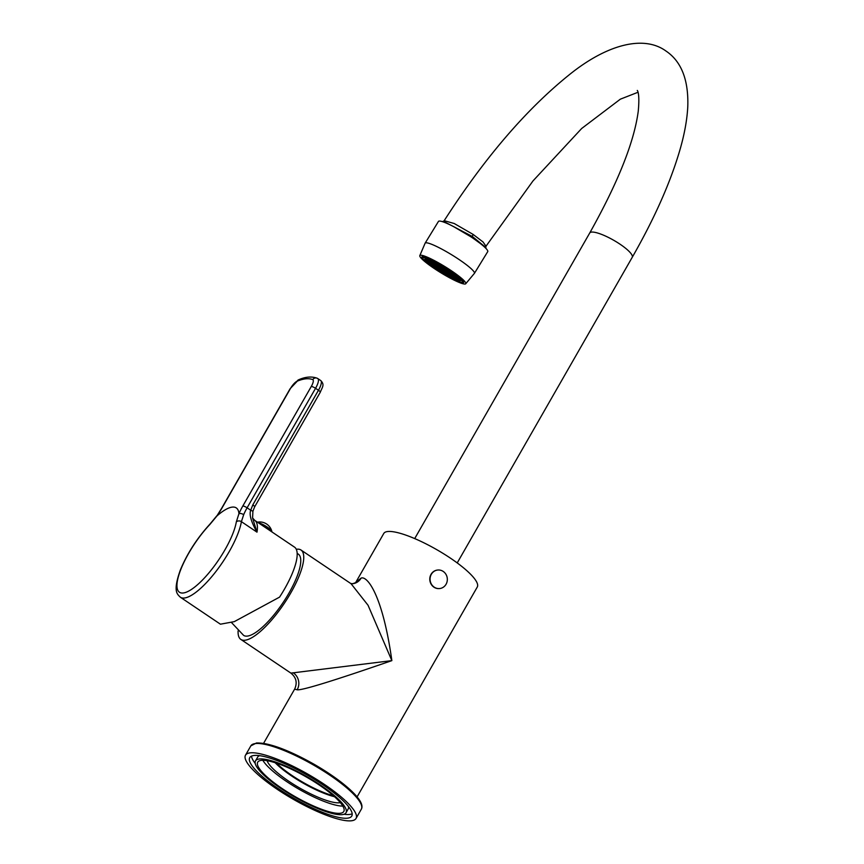 <?xml version="1.0" encoding="UTF-8"?>
<svg xmlns="http://www.w3.org/2000/svg" width="864" height="864" viewBox="0 0 864 864"><rect width="100%" height="100%" fill="white"/><g stroke="black" fill="none" stroke-linecap="round" stroke-linejoin="round"><path stroke-width="1.3" d="M263.574 743.353L294.624 689.137L297.162 689.796C301.903 690.53 333.472 680.81 391.856 660.625C382.795 595.868 367.513 575.694 361.152 578.059L355.774 582.368L383.767 533.477A53.881 12.29 29.8 0 1 387.817 531.511A53.881 12.29 29.8 0 1 443.729 553.824A53.881 12.29 29.8 0 1 477.274 587.034L357.08 796.9M250.301 752.846A63.677 14.526 -150.2 0 0 245.516 755.179A63.677 14.526 -150.2 0 0 285.163 794.426A63.677 14.526 -150.2 0 0 351.227 820.8A63.677 14.526 29.8 0 0 356.022 818.467A63.677 14.526 29.8 0 0 316.375 779.22A63.677 14.526 29.8 0 0 250.301 752.846M254.178 755.46A58.774 13.403 29.8 0 1 315.166 779.803A58.774 13.403 29.8 0 1 351.767 816.037A58.774 13.403 29.8 0 1 347.35 818.186A58.774 13.403 -150.2 0 1 286.362 793.843A58.774 13.403 -150.2 0 1 249.761 757.609A58.774 13.403 -150.2 0 1 254.178 755.46M352.177 813.791A58.774 13.403 29.8 0 1 349.477 814.46A58.774 13.403 -150.2 0 1 344.034 814.255M251.489 756.13A58.774 13.403 -150.2 0 0 255.215 763.387M348.451 806.544A52.164 11.902 29.8 0 1 348.16 809.028L346.032 812.743A52.164 11.902 29.8 0 1 342.112 814.655A52.164 11.902 -150.2 0 1 287.982 793.055A52.164 11.902 -150.2 0 1 255.496 760.903A52.164 11.902 -150.2 0 1 259.416 758.992A52.164 11.902 29.8 0 1 313.546 780.602A52.164 11.902 29.8 0 1 346.032 812.743M259.632 755.665A52.164 11.902 -150.2 0 0 257.634 757.177L255.496 760.903M319.162 784.944A49.594 11.308 -150.2 0 0 257.731 762.178A49.594 11.308 -150.2 0 0 282.366 788.713A49.594 11.308 -150.2 0 0 343.796 811.469A49.594 11.308 -150.2 0 0 319.162 784.944M262.84 760.298A49.594 11.308 -150.2 0 0 286.513 781.466A49.594 11.308 -150.2 0 0 342.835 806.112M267.116 760.698A43.47 9.914 -150.2 0 0 298.782 787.493A43.47 9.914 -150.2 0 0 339.368 802.775A43.47 9.914 -150.2 0 0 340.319 802.624M275.152 762.718A43.47 9.914 -150.2 0 0 334.519 796.716M333.428 795.755A42.854 9.774 29.8 0 1 276.534 763.171M294.624 689.137C297.518 682.83 296.276 677.484 290.887 673.11L391.856 660.625L368.053 605.264L351.065 583.718L301.018 550.033A53.881 15.898 -56.1 0 0 297 549.202A53.881 15.898 -56.1 0 0 296.309 549.299M238.108 630.914A53.881 15.898 -56.1 0 0 240.84 639.414A53.881 15.898 -56.1 0 0 244.858 640.246A53.881 15.898 -56.1 0 0 287.647 598.169A53.881 15.898 -56.1 0 0 301.018 550.033M297.194 553.392L298.285 554.094A48.978 14.45 123.9 0 1 286.124 597.856A48.978 14.45 123.9 0 1 247.234 636.109A48.978 14.45 123.9 0 1 243.583 635.353L231.584 622.631M271.145 531.403A9.31 2.128 -150.2 0 0 260.41 524.167M267.494 528.941A6.739 1.534 -150.2 0 0 264.06 526.63M271.89 531.9A9.31 2.128 -150.2 0 0 271.879 531.544A9.31 2.128 -150.2 0 0 266.674 526.684A9.31 2.128 -150.2 0 0 258.152 522.655M180.328 597.197L220.428 624.197L234.284 621.637L279.569 597.121A52.65 15.541 -56.1 0 0 284.645 588.805A52.65 15.541 -56.1 0 0 294.516 547.128L254.718 520.344A52.65 15.541 123.9 0 1 256.986 532.159L252.59 518L252.904 511.25L254.632 506.876L320.285 392.234A3.672 0.842 29.8 0 0 318.46 390.269L315.554 388.303L247.104 507.816A24.494 7.225 -56.1 0 0 243.702 514.609L241.402 521.662A52.65 15.541 123.9 0 1 229.262 551.524A52.65 15.541 123.9 0 1 180.328 597.197C177.131 593.968 172.746 591.473 180.338 570.024C187.196 553.489 197.089 538.175 209.984 524.081A3.672 1.717 43.3 0 0 209.747 524.61L216.529 516.467L221.659 508.27A3.672 0.842 29.8 0 1 221.929 508.14L290.38 388.627A8.575 2.527 123.9 0 1 297.076 381.229A118.778 35.057 123.9 0 1 312.746 379.631A8.575 2.527 123.9 0 1 311.278 386.489L242.827 506.002A28.166 8.316 -56.1 0 0 238.939 513.756A52.65 15.541 -56.1 0 0 216.875 516.013L216.529 516.467M243.702 514.609C241.186 513.27 239.555 513.108 238.81 514.123L236.326 521.888A3.672 2.938 -170.4 0 1 241.402 521.662L256.986 532.159C251.143 521.856 249.037 514.544 250.69 510.235L252.904 511.25M242.827 506.002A3.672 0.842 -150.2 0 1 247.104 507.816L250.69 510.235L252.806 504.911A3.672 0.842 29.8 0 1 254.632 506.876M439.646 588.546A9.31 8.629 84.2 0 0 446.072 584.248A9.31 8.629 -95.8 0 0 445.997 574.42A9.31 8.629 -95.8 0 0 437.756 570.024A9.31 8.629 -95.8 0 0 431.32 574.322A9.31 8.629 84.2 0 0 431.406 584.15A9.31 8.629 84.2 0 0 439.646 588.546L439.376 588.568A9.31 8.629 84.2 0 1 431.136 584.183A9.31 8.629 84.2 0 1 431.05 574.344A9.31 8.629 -95.8 0 1 437.476 570.056A9.31 8.629 -95.8 0 1 437.616 570.046M449.258 270.961A20.812 2.851 -148.5 0 0 424.807 259.168A20.812 2.851 -148.5 0 0 435.845 269.125A20.812 2.851 31.5 0 0 460.296 280.919A20.812 2.851 31.5 0 0 449.258 270.961M449.971 271.058A23.026 3.154 -148.5 0 0 422.928 258.012A23.026 3.154 -148.5 0 0 435.132 269.028A23.026 3.154 31.5 0 0 462.175 282.074A23.026 3.154 31.5 0 0 449.971 271.058M460.35 282.247A24.494 3.348 31.5 0 0 463.687 282.431A24.494 3.348 31.5 0 0 450.695 270.713A24.494 3.348 -148.5 0 0 421.924 256.835A24.494 3.348 -148.5 0 0 423.598 259.718M465.674 283.824A26.935 3.694 31.5 0 0 451.483 270.821A26.935 3.694 -148.5 0 0 419.774 255.701A26.935 3.694 -148.5 0 0 434.128 268.434A26.935 3.694 31.5 0 0 465.674 283.824L474.412 273.359A28.901 3.953 31.5 0 0 459.086 259.535A28.901 3.953 -148.5 0 0 425.142 243.151L419.774 255.701M425.142 243.151L438.448 221.432A28.901 3.953 -148.5 0 1 472.403 237.816A28.901 3.953 31.5 0 1 487.728 251.64L474.412 273.359M480.028 243.292L471.96 237.416L453.449 226.53M486.205 248.702L485.492 247.212L472.316 236.455L444.031 221.616L441.893 221.497M485.773 247.633L486 246.218L483.041 241.974L473.094 234.403L454.216 223.506L444.193 220.676L443.07 221.476M439.333 265.129L436.601 263.714L439.333 265.129M449.183 270.95A20.574 2.819 -148.5 0 0 425.012 259.297A20.574 2.819 -148.5 0 0 435.92 269.136A20.574 2.819 -148.5 0 0 460.091 280.789A20.574 2.819 -148.5 0 0 449.183 270.95M441.191 269.341L443.912 270.756L441.191 269.341M444.074 270.778L442.13 269.471L444.258 270.475M439.808 267.894L442.53 269.32L439.808 267.894M438.858 267.764L441.59 269.179L438.858 267.764M437.908 267.635L440.64 269.05L437.908 267.635M440.24 269.212L442.973 270.626L440.24 269.212M442.573 270.778L445.295 272.192L442.573 270.778M445.457 272.214L443.513 270.907L445.64 271.912M446.407 272.344L444.463 271.037L446.591 272.041M447.347 272.473L445.414 271.166L447.53 272.171M445.813 271.015L443.081 269.6L445.813 271.015M443.48 269.449L440.748 268.034L443.48 269.449M438.426 266.458L441.158 267.872L438.426 266.458M437.476 266.328L440.208 267.743L437.476 266.328M436.525 266.198L439.258 267.613L436.525 266.198M435.586 266.069L438.307 267.484L435.586 266.069M434.635 265.939L437.368 267.354L434.635 265.939M436.968 267.505L439.69 268.92L436.968 267.505M439.29 269.082L442.022 270.497L439.29 269.082M441.623 270.648L444.355 272.063L441.623 270.648M443.956 272.214L446.677 273.629L443.956 272.214M446.839 273.65L444.895 272.344L447.023 273.348M447.79 273.78L445.846 272.473L447.973 273.478M448.729 273.91L446.796 272.603L448.913 273.607M449.68 274.039L447.736 272.732L449.863 273.737M450.63 274.169L448.686 272.862L450.814 273.866M449.086 272.711L446.353 271.296L449.086 272.711M446.764 271.145L444.031 269.73L446.764 271.145M444.431 269.579L441.698 268.164L444.431 269.579M442.098 268.002L439.366 266.587L442.098 268.002M437.044 265.021L439.776 266.436L437.044 265.021M436.093 264.892L438.826 266.306L436.093 264.892M435.143 264.762L437.875 266.177L435.143 264.762M434.203 264.632L436.925 266.047L434.203 264.632M433.253 264.503L435.985 265.918L433.253 264.503M432.302 264.373L435.035 265.788L432.302 264.373M431.363 264.244L434.084 265.658L431.363 264.244M433.685 265.81L436.417 267.224L433.685 265.81M436.018 267.376L438.75 268.79L436.018 267.376M438.35 268.952L441.072 270.367L438.35 268.952M440.672 270.518L443.405 271.933L440.672 270.518M443.005 272.084L445.738 273.499L443.005 272.084M445.338 273.65L448.06 275.065L445.338 273.65M448.222 275.087L446.278 273.78L448.405 274.784M449.172 275.216L447.228 273.91L449.356 274.914M450.112 275.346L448.178 274.039L450.295 275.044M451.062 275.476L449.118 274.169L451.246 275.184M452.012 275.605L450.068 274.298L452.196 275.314M452.952 275.735L451.019 274.428L453.136 275.443M453.902 275.864L451.958 274.558L454.086 275.573M452.369 274.406L449.636 272.992L452.369 274.406M450.036 272.84L447.304 271.426L450.036 272.84M447.703 271.274L444.971 269.86L447.703 271.274M445.381 269.708L442.649 268.294L445.381 269.708M443.048 268.132L440.316 266.717L443.048 268.132M440.716 266.566L437.983 265.151L440.716 266.566M435.661 263.585L438.394 265L435.661 263.585M434.711 263.455L437.443 264.87L434.711 263.455M433.76 263.326L436.493 264.74L433.76 263.326M432.821 263.196L435.542 264.611L432.821 263.196M431.87 263.066L434.603 264.481L431.87 263.066M430.92 262.937L433.652 264.352L430.92 262.937M429.98 262.807L432.702 264.222L429.98 262.807M429.03 262.678L431.762 264.092L429.03 262.678M428.08 262.548L430.812 263.963L428.08 262.548M430.412 264.114L433.145 265.529L430.412 264.114M432.734 265.68L435.467 267.095L432.734 265.68M435.067 267.246L437.8 268.661L435.067 267.246M437.4 268.812L440.132 270.238L437.4 268.812M439.722 270.389L442.454 271.804L439.722 270.389M442.055 271.955L444.787 273.37L442.055 271.955M444.388 273.521L447.12 274.936L444.388 273.521M446.72 275.087L449.442 276.502L446.72 275.087M449.604 276.523L447.66 275.216L449.788 276.232M450.554 276.653L448.61 275.346L450.738 276.361M451.494 276.782L449.561 275.476L451.678 276.491M452.444 276.912L450.5 275.605L452.628 276.62M453.395 277.042L451.451 275.735L453.578 276.75M454.334 277.171L452.401 275.864L454.518 276.88M455.285 277.312L453.341 276.005L455.468 277.009M456.235 277.441L454.291 276.134L456.419 277.139M457.186 277.571L455.242 276.264L457.369 277.268M455.641 276.102L452.909 274.687L455.641 276.102M453.308 274.536L450.576 273.121L453.308 274.536M450.986 272.97L448.254 271.555L450.986 272.97M448.654 271.404L445.921 269.989L448.654 271.404M446.321 269.838L443.588 268.423L446.321 269.838M443.999 268.261L441.266 266.846L443.999 268.261M441.666 266.695L438.934 265.28L441.666 266.695M433.328 262.019L436.061 263.434L433.328 262.019M432.378 261.889L435.11 263.304L432.378 261.889M431.438 261.76L434.171 263.174L431.438 261.76M430.488 261.63L433.22 263.045L430.488 261.63M429.538 261.5L432.27 262.915L429.538 261.5M428.598 261.371L431.32 262.786L428.598 261.371M427.648 261.241L430.38 262.656L427.648 261.241M426.697 261.112L429.43 262.526L426.697 261.112M425.747 260.982L428.479 262.397L425.747 260.982M427.129 262.418L429.862 263.833L427.129 262.418M429.462 263.984L432.194 265.399L429.462 263.984M431.795 265.55L434.527 266.965L431.795 265.55M434.117 267.116L436.849 268.531L434.117 267.116M436.45 268.682L439.182 270.097L436.45 268.682M438.782 270.259L441.515 271.674L438.782 270.259M441.104 271.825L443.837 273.24L441.104 271.825M443.437 273.391L446.17 274.806L443.437 273.391M445.77 274.957L448.502 276.372L445.77 274.957M450.986 277.96L449.042 276.653L451.17 277.668M451.937 278.089L449.993 276.782L452.12 277.798M452.876 278.23L450.943 276.923L453.06 277.927M453.827 278.359L451.883 277.052L454.01 278.057M454.777 278.489L452.833 277.182L454.961 278.186M455.717 278.618L453.784 277.312L455.9 278.316M456.667 278.748L454.723 277.441L456.851 278.446M457.618 278.878L455.674 277.571L457.801 278.575M458.568 279.007L456.624 277.7L458.752 278.705M454.259 274.666L451.526 273.251L454.259 274.666M451.926 273.1L449.204 271.685L451.926 273.1M449.604 271.534L446.872 270.119L449.604 271.534M447.271 269.968L444.539 268.553L447.271 269.968M444.938 268.402L442.217 266.976L444.938 268.402M429.106 260.194L431.838 261.608L429.106 260.194M428.155 260.064L430.888 261.479L428.155 260.064M427.216 259.924L429.937 261.349L427.216 259.924M426.265 259.794L428.998 261.209L426.265 259.794M425.315 259.664L428.047 261.079L425.315 259.664M430.844 265.421L433.577 266.836L430.844 265.421M433.177 266.987L435.91 268.402L433.177 266.987M435.499 268.553L438.232 269.968L435.499 268.553M437.832 270.13L440.564 271.544L437.832 270.13M440.165 271.696L442.897 273.11L440.165 271.696M455.209 279.796L453.265 278.489L455.393 279.493M456.16 279.925L454.216 278.618L456.343 279.623M457.099 280.055L455.166 278.748L457.283 279.752M458.05 280.184L456.106 278.878L458.233 279.882M459 280.314L457.056 279.007L459.184 280.012M257.191 743.159A62.446 14.245 29.8 0 1 316.786 765.871A62.446 14.245 29.8 0 1 361.228 804.514M361.346 809.158C363.539 805.129 359.856 798.692 350.298 789.858C340.945 781.337 328.828 772.783 313.978 764.197C288.263 749.812 269.093 742.738 256.478 742.975L250.841 745.87A63.677 14.526 29.8 0 1 255.636 743.537A63.677 14.526 29.8 0 1 321.7 769.91A63.677 14.526 29.8 0 1 361.346 809.158L356.022 818.467M361.152 578.059A12.247 11.362 -95.8 0 1 352.706 583.708A12.247 11.362 -95.8 0 1 352.696 583.708L350.698 583.502M216.875 516.013A28.166 8.316 -56.1 0 0 221.929 508.14M221.659 508.27L290.099 388.757A3.672 0.842 29.8 0 1 290.38 388.627M252.806 504.911L318.46 390.269A12.247 3.618 -56.1 0 0 320.76 380.57L317.844 378.616A12.247 3.618 123.9 0 1 315.554 388.303A3.672 0.842 -150.2 0 0 311.278 386.489M290.099 388.757L298.577 379.804C305.381 376.79 311.526 376.25 317.034 378.184L317.844 378.616A12.247 3.618 123.9 0 0 317.65 378.508A3.672 3.499 112 0 0 312.746 379.631M298.577 379.804A3.672 3.208 67.4 0 0 297.076 381.229M236.326 521.888A49.054 14.472 123.9 0 1 225.018 549.698A49.054 14.472 123.9 0 1 183.082 593.006A49.054 14.472 123.9 0 1 188.622 553.424A49.054 14.472 123.9 0 1 209.747 524.61M297.162 689.796A12.247 11.362 84.2 0 0 293.382 672.916M471.96 237.416L473.094 234.403M637.362 90.515C636.725 90.05 640.159 91.076 638.248 111.24C634.198 141.912 618.019 182.488 589.734 232.978A24.494 5.584 29.8 0 1 620.071 244.22A24.494 5.584 29.8 0 1 632.232 257.321C654.512 218.354 670.41 182.52 679.946 149.828C684.504 134.093 687.118 119.653 687.787 106.499C688.64 79.823 681.329 61.29 665.831 50.933C643.756 34.938 606.884 44.248 568.901 75.06C525.83 109.814 484.261 158.35 444.193 220.676M250.841 745.87L245.516 755.179M355.601 582.66L352.706 583.708M290.887 673.11L240.84 639.414M271.879 531.544A12.485 12.485 0 0 0 257.429 522.169M254.718 520.344L252.59 518M320.76 380.57C324.929 384.836 322.272 387.115 320.285 392.234M209.984 524.081L216.767 515.873M423.77 256.63L422.928 258.012M463.028 280.681L462.175 282.074M638.01 92.264L620.341 99.176L581.666 128.498L533.002 180.911L486 246.218M414.709 538.585L589.734 232.978M457.218 562.928L632.232 257.321"/></g></svg>
